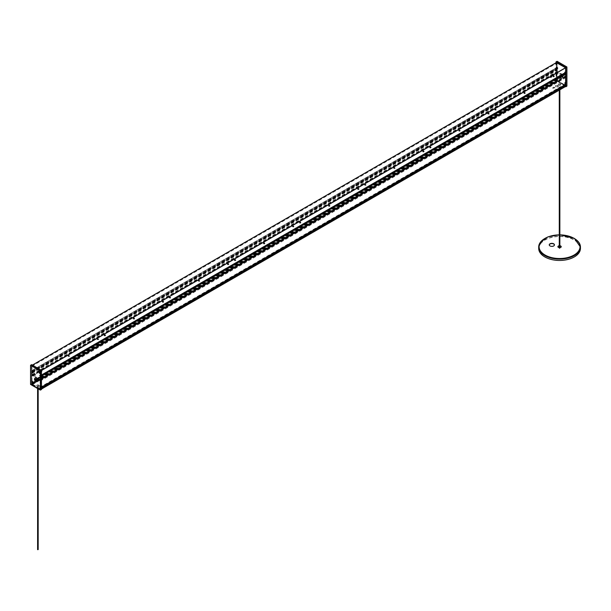 <?xml version="1.0" encoding="UTF-8"?>
<svg xmlns="http://www.w3.org/2000/svg" width="611" height="611" viewBox="0 0 611 611"><rect width="100%" height="100%" fill="white"/><g stroke="black" fill="none" stroke-linecap="round" stroke-linejoin="round"><path stroke-width="0.46" stroke-dasharray="3.06 2.29" d="M554.452 244.973A2.612 1.505 180 0 1 554.46 245.095A2.612 1.505 180 0 1 554.261 245.675A2.612 1.505 180 0 1 551.343 246.577A2.612 1.505 180 0 1 549.243 245.095A2.612 1.505 180 0 1 549.251 244.973M559.859 245.744A1.673 0.962 0 0 0 559.279 245.744M559.279 245.989A1.673 0.962 180 0 1 559.859 245.989M561.226 246.821A1.673 0.962 180 0 1 561.242 246.943A1.673 0.962 180 0 1 561.112 247.31A1.673 0.962 180 0 1 559.241 247.89A1.673 0.962 180 0 1 557.896 246.943A1.673 0.962 180 0 1 557.912 246.821M538.688 248.402A20.881 12.052 180 0 1 540.277 243.797A20.881 12.052 180 0 1 563.64 236.579A20.881 12.052 180 0 1 580.45 248.402M540.552 243.858A20.583 11.884 180 0 1 563.579 236.747A20.583 11.884 180 0 1 580.152 248.402A20.583 11.884 180 0 1 578.586 252.946A20.583 11.884 180 0 1 555.559 260.057A20.583 11.884 180 0 1 538.986 248.402A20.583 11.884 180 0 1 540.552 243.858M559.264 78.422L560.234 78.659L559.264 78.422M39.234 372.855A0.71 0.412 180 0 1 40.441 373.145A0.71 0.412 180 0 1 39.02 373.145A0.71 0.412 180 0 1 39.234 372.855M57.717 366.745A0.71 0.412 180 0 1 58.931 367.035A0.71 0.412 180 0 1 57.51 367.035A0.71 0.412 180 0 1 57.717 366.745M68.295 356.076A0.71 0.412 180 0 1 69.509 356.366A0.71 0.412 180 0 1 68.295 356.076M86.785 349.966A0.71 0.412 180 0 1 87.992 350.256A0.71 0.412 180 0 1 86.571 350.256A0.71 0.412 180 0 1 86.785 349.966M97.363 339.296A0.71 0.412 180 0 1 98.577 339.586A0.71 0.412 180 0 1 97.363 339.296M104.336 335.263A0.71 0.412 180 0 1 105.55 335.554A0.71 0.412 180 0 1 104.13 335.554A0.71 0.412 180 0 1 104.336 335.263M122.826 329.161A0.71 0.412 180 0 1 124.033 329.451A0.71 0.412 180 0 1 122.826 329.161M133.404 318.484A0.71 0.412 180 0 1 134.619 318.774A0.71 0.412 180 0 1 133.198 318.774A0.71 0.412 180 0 1 133.404 318.484M151.887 312.374A0.71 0.412 180 0 1 153.101 312.664A0.71 0.412 180 0 1 151.681 312.664A0.71 0.412 180 0 1 151.887 312.374M162.473 301.704A0.71 0.412 180 0 1 163.679 301.994A0.71 0.412 180 0 1 162.259 301.994A0.71 0.412 180 0 1 162.473 301.704M169.446 297.679A0.71 0.412 180 0 1 170.66 297.969A0.71 0.412 180 0 1 169.446 297.679M187.928 291.569A0.71 0.412 180 0 1 189.143 291.859A0.71 0.412 180 0 1 187.722 291.859A0.71 0.412 180 0 1 187.928 291.569M198.514 280.9A0.71 0.412 180 0 1 199.721 281.19A0.71 0.412 180 0 1 198.514 280.9M216.997 274.79A0.71 0.412 180 0 1 218.211 275.08A0.71 0.412 180 0 1 216.997 274.79M227.575 264.112A0.71 0.412 180 0 1 228.789 264.403A0.71 0.412 180 0 1 227.368 264.403A0.71 0.412 180 0 1 227.575 264.112M234.548 260.087A0.71 0.412 180 0 1 235.762 260.378A0.71 0.412 180 0 1 234.341 260.378A0.71 0.412 180 0 1 234.548 260.087M253.038 253.977A0.71 0.412 180 0 1 254.252 254.268A0.71 0.412 180 0 1 252.832 254.268A0.71 0.412 180 0 1 253.038 253.977M263.616 243.308A0.71 0.412 180 0 1 264.83 243.598A0.71 0.412 180 0 1 263.41 243.598A0.71 0.412 180 0 1 263.616 243.308M282.099 237.198A0.71 0.412 180 0 1 283.313 237.488A0.71 0.412 180 0 1 281.892 237.488A0.71 0.412 180 0 1 282.099 237.198M292.684 226.528A0.71 0.412 180 0 1 293.891 226.818A0.71 0.412 180 0 1 292.684 226.528M299.657 222.496A0.71 0.412 180 0 1 300.872 222.786A0.71 0.412 180 0 1 299.451 222.786A0.71 0.412 180 0 1 299.657 222.496M318.14 216.393A0.71 0.412 180 0 1 319.354 216.684A0.71 0.412 180 0 1 318.14 216.393M328.726 205.716A0.71 0.412 180 0 1 329.932 206.006A0.71 0.412 180 0 1 328.512 206.006A0.71 0.412 180 0 1 328.726 205.716M347.208 199.614A0.71 0.412 180 0 1 348.423 199.896A0.71 0.412 180 0 1 347.208 199.614M357.786 188.936A0.71 0.412 180 0 1 359.001 189.227A0.71 0.412 180 0 1 357.58 189.227A0.71 0.412 180 0 1 357.786 188.936M364.767 184.912A0.71 0.412 180 0 1 365.974 185.202A0.71 0.412 180 0 1 364.767 184.912M383.25 178.802A0.71 0.412 180 0 1 384.464 179.092A0.71 0.412 180 0 1 383.044 179.092A0.71 0.412 180 0 1 383.25 178.802M393.828 168.132A0.71 0.412 180 0 1 395.042 168.422A0.71 0.412 180 0 1 393.828 168.132M412.318 162.022A0.71 0.412 180 0 1 413.525 162.312A0.71 0.412 180 0 1 412.318 162.022M422.896 151.345A0.71 0.412 180 0 1 424.11 151.635A0.71 0.412 180 0 1 422.69 151.635A0.71 0.412 180 0 1 422.896 151.345M429.869 147.32A0.71 0.412 180 0 1 431.083 147.61A0.71 0.412 180 0 1 429.663 147.61A0.71 0.412 180 0 1 429.869 147.32M448.359 141.21A0.71 0.412 180 0 1 449.566 141.5A0.71 0.412 180 0 1 448.146 141.5A0.71 0.412 180 0 1 448.359 141.21M458.937 130.54A0.71 0.412 180 0 1 460.152 130.83A0.71 0.412 180 0 1 458.731 130.83A0.71 0.412 180 0 1 458.937 130.54M477.42 124.43A0.71 0.412 180 0 1 478.634 124.72A0.71 0.412 180 0 1 477.214 124.72A0.71 0.412 180 0 1 477.42 124.43M488.006 113.761A0.71 0.412 180 0 1 489.212 114.051A0.71 0.412 180 0 1 488.006 113.761M494.979 109.736A0.71 0.412 180 0 1 496.193 110.018A0.71 0.412 180 0 1 494.979 109.736M513.461 103.626A0.71 0.412 180 0 1 514.676 103.916A0.71 0.412 180 0 1 513.461 103.626M524.047 92.948A0.71 0.412 180 0 1 525.254 93.239A0.71 0.412 180 0 1 523.833 93.239A0.71 0.412 180 0 1 524.047 92.948M542.53 86.846A0.71 0.412 180 0 1 543.744 87.136A0.71 0.412 180 0 1 542.53 86.846M553.108 76.169A0.71 0.412 180 0 1 554.322 76.459A0.71 0.412 180 0 1 552.902 76.459A0.71 0.412 180 0 1 553.108 76.169M46.489 375.253L45.642 374.764L46.619 374.199L47.65 374.444L46.489 375.253L47.65 373.963L46.619 373.718L45.466 374.528L46.489 374.772M556.575 79.774L557.431 80.27L556.445 80.835L555.422 80.591L556.575 79.293L555.422 80.102L556.445 80.354L557.431 79.789L556.575 79.293M34.46 375.085L35.484 375.33L34.46 375.085M39.478 377.98L40.502 378.224L39.478 377.98M557.133 73.32L558.156 73.564L557.133 73.32M562.151 76.222L563.182 76.467L562.151 76.222M31.948 376.208L32.047 375.192L40.143 379.866L40.257 387.603L39.753 387.649L40.257 388.077L40.043 389.169L40.654 389.566L40.67 376.193L40.143 376.132L40.189 379.408L32.001 374.68L32.009 371.396L31.535 370.869L31.52 384.243L32.131 384.64L31.948 376.208L557.217 72.946L557.24 71.922L565.412 76.604L565.526 84.341L565.022 84.387L565.526 84.814L565.312 85.907L565.923 86.304L565.946 72.93L565.412 72.869L565.458 76.146L557.27 71.418L557.278 68.134L556.804 67.607L556.789 80.98L557.4 81.378L557.217 72.946M550.969 76.535L551.817 77.032L550.839 77.597L549.808 77.353L550.969 76.054L549.808 76.864L550.839 77.108L551.817 76.543L550.969 76.054M40.884 372.015L40.028 371.526L41.013 370.961L42.037 371.205L40.884 372.015L42.037 370.724L41.013 370.472L39.852 371.289L40.884 371.534M560.073 78.407L559.103 78.17L560.073 78.407M40.234 372.954A0.71 0.412 0 0 0 39.234 372.374A0.71 0.412 0 0 0 40.234 372.954M58.717 366.844A0.71 0.412 0 0 0 57.717 366.264A0.71 0.412 0 0 0 58.717 366.844M69.303 356.167A0.71 0.412 0 0 0 68.295 355.594A0.71 0.412 0 0 0 69.303 356.167M87.785 350.065A0.71 0.412 0 0 0 86.785 349.484A0.71 0.412 0 0 0 87.785 350.065M98.363 339.388A0.71 0.412 0 0 0 97.363 338.807A0.71 0.412 0 0 0 98.363 339.388M105.344 335.363A0.71 0.412 0 0 0 104.336 334.782A0.71 0.412 0 0 0 105.344 335.363M123.827 329.253A0.71 0.412 0 0 0 122.826 328.672A0.71 0.412 0 0 0 123.827 329.253M134.405 318.583A0.71 0.412 0 0 0 133.404 318.003A0.71 0.412 0 0 0 134.405 318.583M152.895 312.473A0.71 0.412 0 0 0 151.887 311.893A0.71 0.412 0 0 0 152.895 312.473M163.473 301.803A0.71 0.412 0 0 0 162.473 301.223A0.71 0.412 0 0 0 163.473 301.803M170.446 297.771A0.71 0.412 0 0 0 169.446 297.19A0.71 0.412 0 0 0 170.446 297.771M188.936 291.668A0.71 0.412 0 0 0 187.928 291.088A0.71 0.412 0 0 0 188.936 291.668M199.514 280.991A0.71 0.412 0 0 0 198.514 280.411A0.71 0.412 0 0 0 199.514 280.991M217.997 274.881A0.71 0.412 0 0 0 216.997 274.308A0.71 0.412 0 0 0 217.997 274.881M228.583 264.212A0.71 0.412 0 0 0 227.575 263.631A0.71 0.412 0 0 0 228.583 264.212M235.556 260.187A0.71 0.412 0 0 0 234.548 259.606A0.71 0.412 0 0 0 235.556 260.187M254.039 254.077A0.71 0.412 0 0 0 253.038 253.496A0.71 0.412 0 0 0 254.039 254.077M264.624 243.407A0.71 0.412 0 0 0 263.616 242.827A0.71 0.412 0 0 0 264.624 243.407M283.107 237.297A0.71 0.412 0 0 0 282.099 236.717A0.71 0.412 0 0 0 283.107 237.297M293.685 226.62A0.71 0.412 0 0 0 292.684 226.039A0.71 0.412 0 0 0 293.685 226.62M300.665 222.595A0.71 0.412 0 0 0 299.657 222.014A0.71 0.412 0 0 0 300.665 222.595M319.148 216.485A0.71 0.412 0 0 0 318.14 215.904A0.71 0.412 0 0 0 319.148 216.485M329.726 205.815A0.71 0.412 0 0 0 328.726 205.235A0.71 0.412 0 0 0 329.726 205.815M348.217 199.705A0.71 0.412 0 0 0 347.208 199.125A0.71 0.412 0 0 0 348.217 199.705M358.794 189.036A0.71 0.412 0 0 0 357.786 188.455A0.71 0.412 0 0 0 358.794 189.036M365.768 185.003A0.71 0.412 0 0 0 364.767 184.43A0.71 0.412 0 0 0 365.768 185.003M384.258 178.901A0.71 0.412 0 0 0 383.25 178.32A0.71 0.412 0 0 0 384.258 178.901M394.836 168.224A0.71 0.412 0 0 0 393.828 167.643A0.71 0.412 0 0 0 394.836 168.224M413.319 162.114A0.71 0.412 0 0 0 412.318 161.541A0.71 0.412 0 0 0 413.319 162.114M423.897 151.444A0.71 0.412 0 0 0 422.896 150.864A0.71 0.412 0 0 0 423.897 151.444M430.877 147.419A0.71 0.412 0 0 0 429.869 146.839A0.71 0.412 0 0 0 430.877 147.419M449.36 141.309A0.71 0.412 0 0 0 448.359 140.729A0.71 0.412 0 0 0 449.36 141.309M459.938 130.639A0.71 0.412 0 0 0 458.937 130.059A0.71 0.412 0 0 0 459.938 130.639M478.428 124.529A0.71 0.412 0 0 0 477.42 123.949A0.71 0.412 0 0 0 478.428 124.529M489.006 113.852A0.71 0.412 0 0 0 488.006 113.279A0.71 0.412 0 0 0 489.006 113.852M495.979 109.827A0.71 0.412 0 0 0 494.979 109.247A0.71 0.412 0 0 0 495.979 109.827M514.47 103.717A0.71 0.412 0 0 0 513.461 103.137A0.71 0.412 0 0 0 514.47 103.717M525.048 93.048A0.71 0.412 0 0 0 524.047 92.467A0.71 0.412 0 0 0 525.048 93.048M543.53 86.938A0.71 0.412 0 0 0 542.53 86.357A0.71 0.412 0 0 0 543.53 86.938M554.116 76.268A0.71 0.412 0 0 0 553.108 75.688A0.71 0.412 0 0 0 554.116 76.268M35.308 375.093L34.285 374.849L35.308 375.093M40.326 377.988L39.303 377.743L40.326 377.988M557.98 73.328L556.957 73.083L557.98 73.328M562.998 76.23L561.975 75.978L562.998 76.23M32.207 376.055L557.476 72.793L32.207 376.055M561.807 76.253L561.379 75.802L562.204 76.024M561.7 76.482L562.105 76.245M561.639 75.917L562.044 75.68M561.379 75.802L561.776 75.573M561.272 76.031L561.677 75.802M561.44 76.367L561.837 76.138M561.685 76.138L560.959 76.024L561.356 76.703L561.723 76.207L561.066 75.756L561.761 76.589L561.028 75.97L561.104 76.864L560.623 76.199L561.127 76.849L560.73 76.238L561.333 76.734L560.913 76.131L561.318 76.024M562.655 75.68A1.283 0.741 60 0 1 562.578 77.024A1.283 0.741 60 0 1 561.226 76.146A1.283 0.741 60 0 1 561.303 74.802A1.283 0.741 60 0 1 562.655 75.68M561.753 76.115A0.687 0.397 60 0 1 560.982 76.367A0.687 0.397 60 0 1 561.753 76.115M561.135 76.192A1.283 0.741 60 0 1 560.951 75.313A1.283 0.741 60 0 1 561.211 74.855A1.283 0.741 60 0 1 562.563 75.733A1.283 0.741 60 0 1 562.494 77.078A1.283 0.741 60 0 1 561.96 77.07A1.283 0.741 60 0 1 561.135 76.192M557.347 78.132L557.675 78.811L557.347 78.132M557.95 78.88L557.392 77.903L557.95 78.88L557.538 77.796L558.133 78.773L558.087 77.475L558.683 78.452L558.645 77.154L559.241 78.132L558.828 77.047L559.424 78.025L559.012 76.94L559.607 77.918L559.195 76.833L559.791 77.811L559.386 76.726L559.974 77.704L559.569 76.619L560.157 77.597L559.752 76.512L560.348 77.49L559.936 76.406L560.531 77.383L560.119 76.299L560.715 77.276L560.302 76.192L560.898 77.169L560.493 76.085L561.081 77.07L560.677 75.978L561.265 76.963L560.86 75.879L561.456 76.856L561.028 75.772L561.456 76.856M560.845 75.879L561.486 76.841M557.698 77.948L557.973 78.865L557.706 77.689L558.339 78.651L557.927 77.566L558.523 78.544L558.485 77.246L559.08 78.223L558.668 77.139L559.264 78.116L558.851 77.032L559.447 78.009L559.034 76.925L559.63 77.903L559.218 76.818L559.813 77.796L559.409 76.711L559.997 77.689L559.592 76.604L560.218 77.574L559.775 76.497L560.371 77.482L559.959 76.398L560.554 77.376L560.142 76.291L560.738 77.269L560.325 76.184L560.921 77.162L560.516 76.077L561.119 77.055L560.699 75.97L561.326 76.933L560.951 75.313M557.324 78.109L557.828 78.758L557.515 78.002L558.011 78.651L557.591 78.048L558.194 78.544L557.782 77.941L558.378 78.437L557.965 77.834L558.561 78.33L558.515 77.597L558.752 78.223L558.332 77.62L558.935 78.116L558.515 77.521L559.118 78.009L559.065 77.284L559.302 77.903L559.019 77.131L559.485 77.796L559.202 77.024L559.645 77.704L559.386 76.917L559.836 77.597L559.439 76.986L560.02 77.49L559.623 76.879L560.203 77.383L560.172 76.642L560.409 77.261L560.127 76.49L560.592 77.162L560.463 76.291L560.967 76.948L560.646 76.184L560.921 76.971L560.47 76.291L560.753 77.062L560.287 76.398L560.57 77.169L560.104 76.505L560.386 77.276L560.15 76.658L560.203 77.383L559.6 76.894L560.02 77.49L559.416 77.001L559.836 77.597L559.6 76.971L559.645 77.704L559.05 77.207L559.462 77.811L558.866 77.314L559.279 77.918L558.675 77.421L559.096 78.025L558.599 77.376L558.912 78.132L558.408 77.482L558.729 78.239L558.492 77.612L558.538 78.345L557.942 77.849L558.355 78.452L557.759 77.956L558.171 78.559L557.675 77.903L557.988 78.666L557.293 77.933L557.583 79.384L557.522 78.116M557.392 77.903L557.24 78.315M36.072 379.95L35.652 379.332L36.072 379.95L35.675 380.179M36.11 379.668L35.705 379.897M35.652 379.332L35.247 379.561M40.082 377.461L39.906 377.919L39.402 377.346L40.135 377.384L39.593 377.239L39.906 377.919L40.082 377.461L39.234 377.438L39.898 377.567L38.126 378.072L38.791 378.201L37.577 378.392L38.241 378.522L36.469 379.034L37.134 379.164L35.499 379.584M36.194 380.057L35.881 379.019L36.194 380.057M36.217 380.164A0.687 0.397 -120 0 0 35.85 378.912A0.687 0.397 -120 0 0 36.217 380.164M36.324 380.042L35.705 379.477L36.576 379.484L35.728 379.462L36.431 379.889L36.217 378.965L36.293 379.843M35.209 378.652A1.283 0.741 -120 0 0 34.911 378.705A1.283 0.741 -120 0 0 34.796 379.966A1.283 0.741 -120 0 0 35.896 380.989A1.283 0.741 -120 0 0 36.194 380.928A1.283 0.741 -120 0 0 36.454 380.47A1.283 0.741 -120 0 0 35.438 378.713A1.283 0.741 -120 0 0 35.209 378.652M39.639 377.293L40.158 377.468L39.639 377.293M40.059 377.468L39.593 377.735L40.059 377.468L39.211 377.453L39.364 376.956L39.234 377.438L39.875 377.575L38.844 377.659L38.967 377.178L38.867 377.651L39.532 377.781L38.478 377.873L38.6 377.392L38.501 377.865L39.135 378.003L38.294 377.98L38.417 377.499L38.317 377.972L38.951 378.11L37.554 378.408L38.218 378.537L37.37 378.515L37.515 378.018L37.393 378.499L38.05 378.629L36.629 378.942L37.294 379.072L36.446 379.049L36.591 378.553L36.469 379.034L37.134 379.164L36.263 379.156L36.408 378.66L36.286 379.141L36.943 379.271L35.889 379.37L36.041 378.873L35.912 379.355L36.576 379.484M36.736 379.393L36.08 379.263L36.225 378.767L36.102 379.248L36.759 379.378M37.294 379.072L36.629 378.942L36.752 378.461L36.652 378.927L37.317 379.057M37.477 378.965L36.813 378.835L36.935 378.354L36.836 378.82L37.5 378.95M37.661 378.858L36.996 378.728L37.126 378.247L37.019 378.713L37.683 378.843M37.844 378.751L37.187 378.621L37.309 378.14L37.21 378.606L37.867 378.736M38.218 378.537L37.554 378.408L37.676 377.926L37.577 378.392L38.241 378.522M38.401 378.43L37.737 378.301L37.859 377.819L37.76 378.285L38.424 378.415M38.585 378.324L37.92 378.194L38.042 377.713L37.943 378.178L38.608 378.308M38.768 378.217L38.103 378.087L38.256 377.59L38.126 378.072L38.791 378.201M38.951 378.11L38.294 377.98L38.974 378.094M39.135 378.003L38.478 377.873L39.157 377.988M39.318 377.896L38.661 377.766L38.783 377.285L38.684 377.758L39.348 377.881M39.692 377.682L39.028 377.552L39.15 377.071L39.051 377.545L39.715 377.674M39.593 377.239L40.066 377.651L39.516 377.063L39.562 377.934L39.142 377.277L39.463 378.033L38.89 377.461L39.272 378.14L38.699 377.567L39.089 378.247L38.516 377.674L38.905 378.354L38.333 377.781L38.722 378.461L38.149 377.888L38.539 378.568L38.035 377.911L38.356 378.675L37.851 378.018L38.165 378.782L37.592 378.201L37.981 378.881L37.485 378.232L37.798 378.988L37.302 378.339L37.615 379.095L37.118 378.446L37.431 379.202L36.927 378.553L37.248 379.309L36.744 378.66L37.057 379.416L36.561 378.767L36.874 379.523L36.377 378.873L36.691 379.63L36.194 378.98L36.713 379.614L36.4 378.858L36.897 379.507L36.584 378.751L37.08 379.408L36.767 378.644L37.271 379.301L36.95 378.537L37.454 379.194L37.141 378.43L37.638 379.087L37.324 378.324L37.821 378.98L37.508 378.217L38.004 378.873L37.615 378.194L38.188 378.767L37.806 378.087L38.378 378.66L37.989 377.98L38.562 378.553L38.249 377.797L38.661 378.453L38.615 377.583L39.165 378.171L38.798 377.476L39.348 378.064L38.982 377.369L39.532 377.957L39.165 377.262L39.585 377.926L39.539 377.048L40.089 377.636L39.402 377.346M38.844 377.659L39.509 377.789L38.844 377.659M37.37 378.515L38.027 378.644L37.37 378.515M36.446 379.049L37.111 379.179L36.446 379.049M36.263 379.156L36.92 379.286L36.263 379.156M35.889 379.37L36.553 379.5M40.051 376.766L40.731 376.032L40.67 370.762L31.589 365.546L31.573 370.747L32.223 372.29L32.612 371.755L31.932 370.793L31.948 366.157L40.318 370.969L40.372 375.673L39.7 375.849L40.051 376.766L565.488 73.771L565.824 67.569L556.751 62.345L556.728 67.554L557.385 69.096L557.767 68.562L557.087 67.6L557.102 62.964L565.473 67.775L565.534 72.48L564.854 72.656L565.206 73.572M556.293 62.612L556.293 81.171L556.835 80.996L566.023 86.434L565.962 67.5L556.774 62.2L556.659 80.958L556.354 62.36L556.774 62.2L556.316 62.353M556.002 61.894L557.041 61.337L557.041 80.408L556.002 81.003L556.002 62.773M556.002 81.003L557.102 80.507L566.84 86.136M556.598 80.996L556.063 81.103M559.455 75.619A2.116 1.222 -120 0 0 560.371 77.742A2.116 1.222 -120 0 0 561.998 78.323A2.116 1.222 -120 0 0 562.013 75.871A2.116 1.222 -120 0 0 559.882 74.657A2.116 1.222 -120 0 0 559.455 75.619M560.455 76.192A0.71 0.412 60 0 1 561.288 77.101A0.71 0.412 60 0 1 560.455 76.192M557.102 80.408L557.102 61.337L566.871 66.943M564.885 71.899L564.549 72.312L565.167 72.465L564.625 72.556L565.458 72.297L564.885 71.899L565.572 72.289L564.824 72.22M565.374 71.854L564.549 72.312M565.542 72.052L565.022 72.457M557.904 68.226L556.881 67.676L557.499 68.386L557.27 67.309L557.904 68.226L557.362 67.233L557.904 67.989M31.909 365.141L31.474 365.424L31.497 384.159L31.52 365.355L41.166 370.556L41.166 389.337L40.624 389.627L31.444 384.327L31.505 365.462L40.685 370.762L41.433 370.327M31.619 383.891L30.565 384.365L31.436 384.189M31.558 364.675L31.558 383.792M40.861 389.635L41.395 389.535M38.004 380.134A2.116 1.222 60 0 1 37.577 381.096A2.116 1.222 60 0 1 35.446 379.882A2.116 1.222 60 0 1 35.461 377.422A2.116 1.222 60 0 1 37.088 378.01A2.116 1.222 60 0 1 38.004 380.134M37.011 379.553A0.71 0.412 -120 0 0 36.171 378.644A0.71 0.412 -120 0 0 37.011 379.553M31.444 384.327L40.807 389.528L40.807 370.762L40.685 389.528L41.456 389.077L40.616 389.558M40.685 370.762L31.474 365.424L31.833 383.991M32.91 371.014L32.085 370.51L32.91 370.946L32.398 370.342L32.91 370.946L32.543 371.427L32.047 370.472L32.635 371.488L31.917 370.495L557.117 67.676M31.917 370.495L32.459 370.381M39.73 375.704L40.555 375.375L39.967 375.085L40.303 375.498L39.761 375.589L39.99 375.047L39.73 375.704L40.303 375.551L39.967 375.085M40.242 375.658L40.471 375.001L39.555 375.482M38.493 385.396L38.791 385.564A0.985 0.573 180 0 1 39.081 385.969A0.985 0.573 180 0 1 38.47 386.496A0.985 0.573 180 0 1 37.401 386.366L37.103 386.198A0.985 0.573 180 0 1 36.813 385.793A0.985 0.573 180 0 1 37.424 385.274A0.985 0.573 180 0 1 38.493 385.396L38.493 384.991A0.985 0.573 -0 0 0 37.424 384.869A0.985 0.573 -0 0 0 36.813 385.388A0.985 0.573 -0 0 0 37.103 385.793L37.401 385.961A0.985 0.573 -0 0 0 38.47 386.091A0.985 0.573 -0 0 0 39.081 385.564A0.985 0.573 -0 0 0 38.791 385.159L38.493 384.991M554.719 87.526A1.169 0.672 0 0 0 552.978 87.587A1.169 0.672 0 0 0 553.123 88.503A1.169 0.672 0 0 0 554.719 88.48A1.169 0.672 0 0 0 554.811 87.587A1.169 0.672 0 0 0 554.719 87.526M557.881 85.7A1.459 0.84 0 0 0 556.285 85.517A1.459 0.84 0 0 0 555.384 86.296A1.459 0.84 0 0 0 556.85 87.144A1.459 0.84 0 0 0 558.309 86.296A1.459 0.84 0 0 0 557.881 85.7M32.589 384.182L557.751 80.988L32.589 384.182L39.83 388.565L40.043 387.756L40.089 389.108L32.36 384.663L32.291 383.318L32.604 384.151L557.759 80.958L557.446 80.125L557.515 81.469L565.244 85.914L565.206 84.562L564.984 85.372L557.759 80.958M560.47 84.371A0.985 0.573 180 0 1 560.761 84.776A0.985 0.573 180 0 1 560.157 85.303A0.985 0.573 180 0 1 559.08 85.181L558.782 85.005A0.985 0.573 180 0 1 558.5 84.608A0.985 0.573 180 0 1 559.103 84.081A0.985 0.573 180 0 1 560.18 84.203L560.18 83.799A0.985 0.573 -0 0 0 559.103 83.676A0.985 0.573 -0 0 0 558.5 84.203A0.985 0.573 -0 0 0 558.782 84.601L559.08 84.776A0.985 0.573 -0 0 0 560.157 84.898A0.985 0.573 -0 0 0 560.761 84.371A0.985 0.573 -0 0 0 560.47 83.967M554.414 87.9A0.733 0.42 180 0 1 553.314 87.335A0.733 0.42 180 0 1 554.414 87.9M557.881 86.487A1.459 0.84 180 0 1 556.285 86.67A1.459 0.84 180 0 1 555.384 85.891A1.459 0.84 180 0 1 556.285 85.112A1.459 0.84 180 0 1 557.881 85.296A1.459 0.84 180 0 1 558.309 85.891A1.459 0.84 180 0 1 557.881 86.487M40.089 388.573L565.244 85.38M40.059 388.52L565.213 85.326M40.043 388.474L565.206 85.28M40.043 388.206L565.32 84.898L40.043 388.206M39.814 388.313L564.969 85.12M39.83 388.359L564.984 85.166M39.86 388.413L565.015 85.219M565.015 85.372L39.86 388.573L565.03 85.341M32.375 383.777L557.53 80.583M32.375 384.044L557.53 80.851M32.36 384.075L557.515 80.873L32.33 384.09M559.363 248.524L559.859 248.402L559.363 248.524M559.363 84.845L559.859 84.723L559.363 84.845M37.683 386.03L38.18 385.915L37.683 386.03M559.279 234.884A20.461 11.815 180 0 1 559.859 234.884M540.659 242.422A20.461 11.815 180 0 1 567.39 236.022A20.461 11.815 180 0 1 578.48 251.457A20.461 11.815 180 0 1 551.748 257.857A20.461 11.815 180 0 1 540.659 242.422M540.552 242.498A20.583 11.884 180 0 1 563.579 235.38A20.583 11.884 180 0 1 580.152 247.035A20.583 11.884 180 0 1 578.586 251.579A20.583 11.884 180 0 1 555.559 258.69A20.583 11.884 180 0 1 538.986 247.035A20.583 11.884 180 0 1 540.552 242.498M544.951 238.427A20.881 12.052 180 0 1 574.187 238.427M32.047 375.192L557.324 71.93M40.143 379.866L565.412 76.604M40.189 379.408L565.458 76.146M32.001 374.68L557.27 71.418M31.52 370.908L556.789 67.645L31.604 370.824M31.52 384.243L556.835 80.996M31.573 384.342L556.85 81.08M32.085 384.64L557.354 81.378M32.146 384.609L557.415 81.347M32.184 384.159L557.453 80.896L32.184 384.143M32.223 384.044L557.499 80.774L32.23 384.021M32.23 383.899L557.499 80.637M32.169 383.8L557.438 80.537M31.986 383.693L557.263 80.431M31.932 383.593L557.201 80.331M31.932 383.273L557.201 80.01M31.986 383.242L557.263 79.972M32.383 383.464L557.652 80.201L32.49 383.395M32.436 383.433L557.713 80.163M32.436 383.227L557.713 79.965M32.383 383.12L557.652 79.858M31.986 382.898L557.263 79.636M31.932 382.791L557.553 79.407L557.263 77.941L557.736 78.216L557.553 79.407M31.932 376.246L557.201 72.984M32.223 376.017L557.499 72.755M32.223 375.773L557.499 72.51M32.169 375.673L557.438 72.404M31.986 375.566L557.263 72.304M31.932 375.467L557.201 72.205M31.932 375.261L557.201 71.999M40.257 380.065L565.526 76.803M40.257 380.271L565.526 77.009M40.196 380.309L565.473 77.047M40.02 380.202L565.29 76.94M39.959 380.241L565.236 76.978M39.959 380.485L565.236 77.223M39.982 380.538L565.251 77.276M40.242 380.997L565.511 77.727M40.257 381.05L565.526 77.788M40.257 387.603L565.526 84.341M40.196 387.634L565.473 84.371M39.807 387.412L565.083 84.15M39.753 387.443L565.022 84.181M39.753 387.649L565.022 84.387M39.807 387.756L565.083 84.494L39.929 387.687M40.196 387.977L565.473 84.715M40.257 388.077L565.526 84.814M40.257 388.397L565.526 85.135M40.196 388.436L565.473 85.173M40.02 388.329L565.29 85.066M39.959 388.367L565.228 85.105M39.959 388.481L565.228 85.219M39.967 388.504L565.236 85.242M565.282 85.418L40.005 388.68L565.274 85.395M40.043 389.169L565.312 85.907M40.105 389.268L565.374 86.006M40.67 376.193L41.456 375.742M40.586 376.078L565.855 72.816M565.335 72.93L40.181 376.124L565.458 72.854M40.219 376.544L565.488 73.282M565.488 73.771L40.326 376.972L565.595 73.71M40.257 377.193L565.526 73.931M40.257 377.644L565.526 74.382M40.242 377.682L565.519 74.42M40.074 377.835L565.343 74.573M40.059 377.881L565.328 74.618M40.25 379.362L565.519 76.1M31.94 374.566L557.209 71.304M32.131 373.298L557.4 70.036M32.116 373.237L557.392 69.975M31.94 372.886L557.217 69.623M31.932 372.84L557.201 69.578M31.932 372.382L557.201 69.119M31.864 372.084L557.133 68.822M31.971 371.786L557.247 68.524M32.009 371.396L557.278 68.134M31.604 370.9L556.881 67.638M557.431 79.789L557.431 80.27M556.445 80.354L556.445 80.835M555.598 79.858L555.598 80.347M551.817 76.543L551.817 77.032M550.839 77.108L550.839 77.597M549.984 76.619L549.984 77.101M45.642 374.764L45.642 374.283M47.475 374.688L47.475 374.207M46.619 374.199L46.619 373.718M40.028 371.526L40.028 371.045M41.861 371.45L41.861 370.969M41.013 370.961L41.013 370.472M40.326 376.674L565.481 73.473M40.158 376.391L565.312 73.19M40.731 376.032L41.456 375.62M40.731 370.869L41.456 370.449M31.635 365.546L32.406 365.095M31.573 365.584L556.728 62.383M31.573 370.747L556.728 67.554M32.123 371.473L557.278 68.272M32.154 371.771L557.308 68.569L32.154 371.763M31.978 371.855L557.133 68.661L31.978 371.855M32.253 372.267L557.408 69.066M32.612 371.755L557.767 68.562M32.589 371.656L557.744 68.455M31.932 370.793L557.087 67.6M31.932 366.195L557.087 63.002M31.986 366.157L557.14 62.964M40.318 370.969L565.473 67.775M40.372 371.068L565.534 67.874M40.372 375.673L565.534 72.48M40.349 375.712L565.503 72.518L40.357 375.712M564.862 72.579L39.707 375.773L564.87 72.572M39.7 375.849L564.854 72.656M556.881 67.76L557.354 68.348M556.881 67.676L557.186 67.233M556.904 67.477L557.362 67.233M556.988 67.477L557.843 67.836M565.167 72.465L565.572 72.289M557.186 79.468L557.026 78.239L556.98 79.354L557.736 79.308M556.98 78.261L557.293 79.545L557.263 77.941M557.026 78.239L557.438 77.841M557.026 79.422L557.263 79.033M557.186 78.376L557.736 78.216M557.14 78.307L557.553 77.91M564.717 82.729L564.717 83.822L564.999 82.477L565.32 83.852L565.29 82.378L565.473 83.776L564.999 82.409M564.763 82.706L565.03 84.005L564.717 82.645L565.175 82.309M564.999 83.501L565.03 82.401L564.694 83.776L565.175 83.806M564.923 83.936L565.473 83.776M564.923 82.844L565.473 82.684M564.877 82.775L565.29 82.378M556.277 81.21L556.774 80.958L565.977 86.304L565.985 67.538L556.758 62.162L565.985 67.538L565.61 86.548M566.901 66.996L566.901 86.067L557.133 80.461M561.005 75.306A1.405 0.81 -120 0 0 562.494 77.154A1.405 0.81 -120 0 0 562.494 75.168A1.405 0.81 -120 0 0 561.005 75.306M566.871 86.082L565.839 86.747M562.93 77.146A2.207 1.275 60 0 1 560.585 77.353A2.207 1.275 60 0 1 560.585 74.229A2.207 1.275 60 0 1 562.93 77.146M560.951 75.863A0.764 0.443 60 0 1 562.028 76.482A0.764 0.443 60 0 1 560.951 75.863M560.974 75.833A0.779 0.451 -120 0 0 562.074 76.474A0.779 0.451 -120 0 0 560.974 75.833M560.585 75.879L561.028 75.336A1.337 0.771 60 0 1 561.035 75.214A1.337 0.771 60 0 1 562.021 74.817A1.337 0.771 60 0 1 562.922 76.39A1.337 0.771 60 0 1 562.097 77.039A1.337 0.771 60 0 1 561.028 75.344L562.097 77.039L561.288 77.101M559.806 75.405A2.123 1.23 -120 0 0 560.722 77.536A2.123 1.23 -120 0 0 562.357 78.124A2.123 1.23 -120 0 0 562.815 77.146A2.123 1.23 -120 0 0 561.876 74.993A2.123 1.23 -120 0 0 560.234 74.443A2.123 1.23 -120 0 0 559.806 75.405M556.789 80.996L566.015 86.296M565.511 72.396L564.824 71.983M557.224 67.584L557.484 68.417M565.29 83.875L564.877 83.959M557.209 79.537L557.293 77.933L556.98 79.354M40.555 375.093L39.555 375.246M32.322 370.342L31.887 370.694M32.459 371.503L31.948 370.862L32.322 370.617L32.635 371.488M40.273 386.603L40.479 385.625L40.479 386.717L39.845 386.763L39.883 385.594L40.196 386.969L39.73 386.763L40.196 387.038L39.906 385.572L39.73 386.763M40.479 385.625L40.448 386.87L40.196 385.946M40.479 386.717L40.509 385.671L39.921 385.61L40.318 385.488M40.433 386.74L40.02 387.137M40.318 386.679L39.906 387.069M40.273 385.51L39.73 385.671M32.742 381.165L32.429 382.578L32.459 381.409L31.993 381.211L32.284 382.669L32.284 381.172M32.696 381.088L32.711 382.41L32.742 381.241L32.169 381.104M32.696 382.28L32.284 382.669M32.582 382.211L32.169 382.601M32.536 382.135L31.993 382.295M32.536 381.043L31.993 381.211M34.529 378.606A2.207 1.275 -120 0 0 36.874 381.516A2.207 1.275 -120 0 0 36.874 378.392A2.207 1.275 -120 0 0 34.529 378.606M40.273 375.322L39.616 375.162M36.507 379.889A0.764 0.443 -120 0 0 35.43 379.263A0.764 0.443 -120 0 0 36.507 379.889L36.454 380.47M36.492 379.92A0.779 0.451 60 0 1 35.385 379.278A0.779 0.451 60 0 1 36.492 379.92L36.523 379.927M37.653 380.34A2.123 1.23 60 0 1 37.225 381.302A2.123 1.23 60 0 1 35.583 380.752A2.123 1.23 60 0 1 34.651 378.606A2.123 1.23 60 0 1 35.102 377.621A2.123 1.23 60 0 1 36.736 378.209A2.123 1.23 60 0 1 37.653 380.34M40.02 385.64L40.196 387.038M39.906 385.572L40.433 385.556M32.459 382.57L32.459 381.478M32.582 381.02L32.742 382.257M40.059 389.108L565.213 85.914M32.36 384.663L557.515 81.469M32.597 384.395L557.751 81.194M39.83 388.565L564.984 85.372M565.244 85.914L40.089 389.108L565.259 85.884M40.105 388.619L565.259 85.425M40.166 387.962L565.32 84.761M40.043 387.756L565.206 84.562M39.814 387.756L564.969 84.562M39.875 388.459L565.03 85.265M32.551 384.311L557.706 81.118M32.551 384.227L557.706 81.034M32.604 383.593L557.759 80.4M32.375 383.326L557.53 80.133M32.261 383.395L557.415 80.201M32.261 383.525L557.415 80.331M32.314 384.12L557.469 80.927M32.314 384.579L557.469 81.385M559.08 84.776L559.08 85.181M558.782 84.601L558.782 85.005M560.18 83.799L560.18 84.203M38.791 385.159L38.791 385.564M37.401 385.961L37.401 386.366M37.103 385.793L37.103 386.198M580.152 248.402L580.152 247.035C581.359 234.41 547.739 230.576 540.567 242.452L538.986 248.402M559.859 234.807L559.279 234.807M32.131 384.64L557.4 81.378M31.948 383.234L557.217 79.972M32.421 383.471L557.69 80.201M31.963 375.185L557.24 71.922M40.242 380.309L565.511 77.047M39.982 380.202L565.251 76.94M40.242 387.641L565.511 84.379M39.768 387.405L565.038 84.142M40.242 388.436L565.511 85.173M39.975 388.329L565.251 85.066M40.654 389.566L41.456 389.1M565.305 72.938L40.15 376.132L565.412 72.869M40.234 379.416L565.503 76.154M31.894 371.794L557.163 68.531M32.047 371.771L557.316 68.508M31.535 370.869L556.804 67.607M563.182 76.467L563.182 75.978M561.975 76.467L561.975 75.978M558.156 73.564L558.156 73.083M556.957 73.564L556.957 73.083M39.303 377.743L39.303 378.224M40.502 377.743L40.502 378.224M34.285 374.849L34.285 375.33M35.484 374.849L35.484 375.33M557.606 80.026L557.606 79.537M555.422 80.591L555.422 80.102M551.993 76.787L551.993 76.299M549.808 77.353L549.808 76.864M45.466 374.528L45.466 375.009M47.65 373.963L47.65 374.444M39.852 371.289L39.852 371.771M42.037 370.724L42.037 371.205M552.902 75.978L552.902 76.459M554.322 75.978L554.322 76.459M542.324 86.647L542.324 87.136M543.744 86.647L543.744 87.136M523.833 92.757L523.833 93.239M525.254 92.757L525.254 93.239M513.255 103.427L513.255 103.916M514.676 103.427L514.676 103.916M494.773 109.537L494.773 110.018M496.193 109.537L496.193 110.018M487.792 113.57L487.792 114.051M489.212 113.57L489.212 114.051M477.214 124.239L477.214 124.72M478.634 124.239L478.634 124.72M458.731 130.349L458.731 130.83M460.152 130.349L460.152 130.83M448.146 141.019L448.146 141.5M449.566 141.019L449.566 141.5M429.663 147.129L429.663 147.61M431.083 147.129L431.083 147.61M422.69 151.154L422.69 151.635M424.11 151.154L424.11 151.635M412.104 161.831L412.104 162.312M413.525 161.831L413.525 162.312M393.621 167.933L393.621 168.422M395.042 167.933L395.042 168.422M383.044 178.611L383.044 179.092M384.464 178.611L384.464 179.092M364.553 184.713L364.553 185.202M365.974 184.713L365.974 185.202M357.58 188.746L357.58 189.227M359.001 188.746L359.001 189.227M347.002 199.415L347.002 199.896M348.423 199.415L348.423 199.896M328.512 205.525L328.512 206.006M329.932 205.525L329.932 206.006M317.934 216.195L317.934 216.684M319.354 216.195L319.354 216.684M299.451 222.305L299.451 222.786M300.872 222.305L300.872 222.786M292.478 226.33L292.478 226.818M293.891 226.33L293.891 226.818M281.892 237.007L281.892 237.488M283.313 237.007L283.313 237.488M263.41 243.117L263.41 243.598M264.83 243.117L264.83 243.598M252.832 253.786L252.832 254.268M254.252 253.786L254.252 254.268M234.341 259.896L234.341 260.378M235.762 259.896L235.762 260.378M227.368 263.921L227.368 264.403M228.789 263.921L228.789 264.403M216.79 274.591L216.79 275.08M218.211 274.591L218.211 275.08M198.3 280.701L198.3 281.19M199.721 280.701L199.721 281.19M187.722 291.378L187.722 291.859M189.143 291.378L189.143 291.859M169.239 297.481L169.239 297.969M170.66 297.481L170.66 297.969M162.259 301.513L162.259 301.994M163.679 301.513L163.679 301.994M151.681 312.183L151.681 312.664M153.101 312.183L153.101 312.664M133.198 318.293L133.198 318.774M134.619 318.293L134.619 318.774M122.612 328.962L122.612 329.451M124.033 328.962L124.033 329.451M104.13 335.072L104.13 335.554M105.55 335.072L105.55 335.554M97.157 339.097L97.157 339.586M98.577 339.097L98.577 339.586M86.571 349.775L86.571 350.256M87.992 349.775L87.992 350.256M68.088 355.877L68.088 356.366M69.509 355.877L69.509 356.366M57.51 366.554L57.51 367.035M58.931 366.554L58.931 367.035M39.02 372.664L39.02 373.145M40.441 372.664L40.441 373.145M560.234 78.659L560.234 78.17M559.103 78.659L559.103 78.17M561.425 76.833L561.96 77.07M35.973 378.95L35.438 378.713M31.589 365.546L32.383 365.088M32.223 372.29L557.385 69.096M31.948 366.157L557.102 62.964M561.998 78.323L562.357 78.124C560.34 77.65 559.638 76.421 560.234 74.443L559.882 74.657M564.564 72.182L565.114 72.518M557.476 68.417L556.873 67.775M32.941 370.961L32.085 370.51M36.171 378.644L35.362 378.705M36.881 379.866L36.423 380.538M35.461 377.422L35.102 377.621C37.118 378.094 37.829 379.324 37.225 381.302L37.577 381.096M565.221 84.982L40.066 388.176M40.135 388.153L565.29 84.96M39.852 387.68L565.007 84.486M32.291 383.318L557.446 80.125M560.761 84.776L560.761 84.371M558.5 84.608L558.5 84.203M558.309 86.296L558.309 85.891M555.384 86.296L555.384 85.891M39.081 385.969L39.081 385.564M36.813 385.793L36.813 385.388M559.859 248.402L559.859 247.646M559.859 89.802L559.859 84.723M559.279 248.402L559.279 247.646M559.279 90.138L559.279 84.723M38.18 388.848L38.18 385.915M37.599 388.512L37.599 385.915"/><path stroke-width="0.92" d="M554.261 245.431A2.612 1.505 0 0 0 554.46 244.851A2.612 1.505 0 0 0 552.359 243.377A2.612 1.505 0 0 0 549.442 244.278A2.612 1.505 0 0 0 549.243 244.851A2.612 1.505 0 0 0 551.343 246.332A2.612 1.505 0 0 0 554.261 245.431M549.251 244.973A2.612 1.505 180 0 1 549.442 244.522A2.612 1.505 180 0 1 552.252 243.606A2.612 1.505 180 0 1 554.452 244.973M559.279 245.744A1.673 0.962 0 0 0 558.026 246.325A1.673 0.962 0 0 0 557.896 246.699A1.673 0.962 0 0 0 559.241 247.646A1.673 0.962 0 0 0 561.112 247.065A1.673 0.962 0 0 0 561.242 246.699A1.673 0.962 0 0 0 559.859 245.744M557.912 246.821A1.673 0.962 180 0 1 558.026 246.577A1.673 0.962 180 0 1 559.279 245.989M559.859 245.989A1.673 0.962 180 0 1 561.226 246.821M574.187 238.427A20.881 12.052 180 0 1 580.45 247.035L580.45 248.402A20.881 12.052 180 0 1 578.861 253.007A20.881 12.052 180 0 1 555.498 260.225A20.881 12.052 180 0 1 538.688 248.402L538.688 247.035A20.881 12.052 180 0 1 540.277 242.43M35.675 380.179L35.247 379.561L35.675 380.179M35.805 381.035A1.283 0.741 -120 0 0 36.102 380.981A1.283 0.741 -120 0 0 36.217 379.729A1.283 0.741 -120 0 0 35.117 378.705A1.283 0.741 -120 0 0 34.819 378.759A1.283 0.741 -120 0 0 34.705 380.019A1.283 0.741 -120 0 0 35.805 381.035M566.84 86.136L565.61 86.548L565.61 67.768L556.293 62.612M565.885 86.754L566.901 86.098L566.909 67.011L565.901 67.607L565.901 86.716M565.901 67.607L566.84 66.927L557.041 61.337M557.133 61.321L556.063 61.856L565.839 67.5M556.063 61.856L556.002 62.773M31.581 364.637L30.55 365.309L30.55 384.38L30.55 365.309L31.619 364.645L30.619 365.263L40.418 370.984L40.418 390.055L40.364 370.984L30.588 365.309L30.565 384.403L40.334 390.078L30.603 384.472L40.341 390.093L41.433 389.543L40.418 390.062L41.456 389.497L41.456 370.388L40.364 370.984M40.334 370.938L41.395 370.289L31.619 364.645M37.683 549.709L38.18 549.587L37.683 549.709M559.859 234.807L574.386 238.405L580.45 247.035A20.881 12.052 180 0 1 578.861 251.648A20.881 12.052 180 0 1 555.498 258.865A20.881 12.052 180 0 1 538.688 247.035L540.323 242.277L547.907 236.877L559.279 234.807M559.859 234.884A20.461 11.815 180 0 1 578.48 251.213A20.461 11.815 180 0 1 551.748 257.613A20.461 11.815 180 0 1 540.659 242.177A20.461 11.815 180 0 1 559.279 234.884M540.452 242.185A20.881 12.052 180 0 1 544.951 238.427M41.456 389.077L565.61 86.487M41.456 375.742L565.61 73.121M565.61 73.022L41.456 375.62M41.456 370.449L565.61 67.829M41.433 370.327L565.587 67.706M32.406 365.095L556.568 62.482M556.025 61.856L557.117 61.299L566.909 67.011L566.909 86.082M36.454 380.447A1.405 0.81 60 0 1 34.964 380.577A1.405 0.81 60 0 1 34.964 378.591A1.405 0.81 60 0 1 36.454 380.447M35.362 378.705L36.431 380.409A1.337 0.771 -120 0 0 35.362 378.705A1.337 0.771 -120 0 0 34.537 379.355A1.337 0.771 -120 0 0 35.446 380.928A1.337 0.771 -120 0 0 36.423 380.538A1.337 0.771 -120 0 0 36.431 380.409L36.423 380.538M32.383 365.088L556.545 62.467M559.859 247.646L559.859 89.802M559.279 247.646L559.279 90.138M38.18 549.587L38.18 388.848M37.599 549.587L37.599 388.512"/></g></svg>
